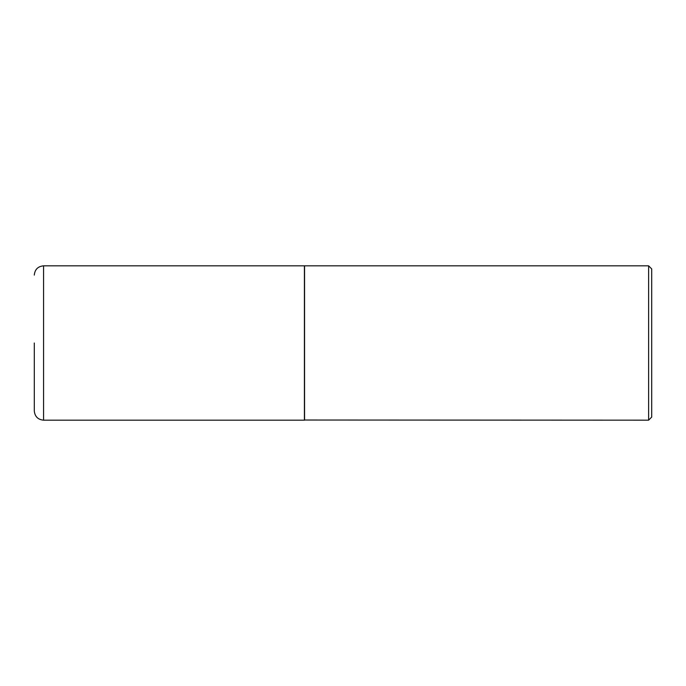 <?xml version="1.0" encoding="UTF-8"?>
<svg xmlns="http://www.w3.org/2000/svg" width="686" height="686" viewBox="0 0 686 686"><rect width="100%" height="100%" fill="white"/><g stroke="black" fill="none" stroke-linecap="round" stroke-linejoin="round"><path stroke-width="1.03" d="M43.561 420.175L43.561 265.825L304.413 265.825L304.413 420.175L43.561 420.175C37.936 419.626 34.849 416.539 34.3 410.914L34.3 343M304.413 420.021L648.613 420.175L648.613 265.825L304.567 265.825L304.567 420.175M648.613 265.825L651.7 268.912L651.7 417.088L648.613 420.175M43.561 265.825C37.936 266.374 34.849 269.461 34.3 275.086"/></g></svg>
